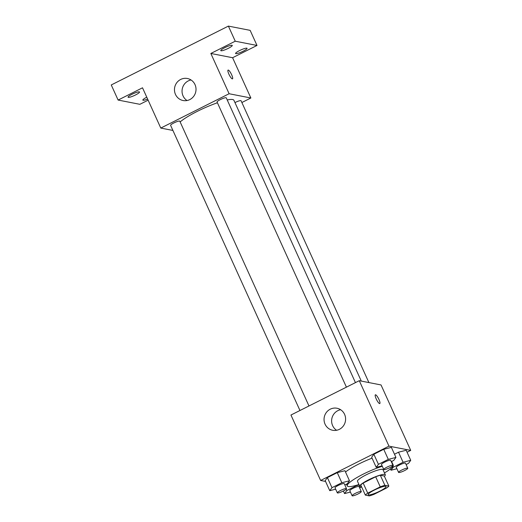 <?xml version="1.0" encoding="UTF-8"?>
<svg xmlns="http://www.w3.org/2000/svg" width="522" height="522" viewBox="0 0 522 522"><rect width="100%" height="100%" fill="white"/><g stroke="black" fill="none" stroke-linecap="round" stroke-linejoin="round"><path stroke-width="0.78" d="M385.641 486.315A9.814 1.651 -24.4 0 1 386.039 486.55A9.814 1.651 -24.4 0 1 377.784 492.109A9.814 1.651 -24.4 0 1 368.16 494.66A9.814 1.651 -24.4 0 1 375.39 489.577A9.814 1.651 -24.4 0 1 385.641 486.315M380.251 486.85L367.729 493.14A13.324 2.245 -24.4 0 0 365.348 495.117L369.335 495.9A13.324 2.245 -24.4 0 0 373.948 494.36L386.469 488.07A13.324 2.245 -24.4 0 0 388.857 486.093L384.871 485.31A13.324 2.245 -24.4 0 0 380.251 486.85L375.683 476.782L363.162 483.072L367.729 493.14M388.857 486.093L384.29 476.025L380.303 475.242L384.871 485.31M365.348 495.117L360.78 485.049A13.324 2.245 -24.4 0 1 363.162 483.072M375.683 476.782A13.324 2.245 -24.4 0 1 380.303 475.242M384.414 476.299A14.022 2.362 155.6 0 0 385.301 474.746A14.022 2.362 155.6 0 0 371.56 478.387A14.022 2.362 155.6 0 0 359.762 486.328A14.022 2.362 155.6 0 0 361.518 486.68M359.762 486.328L357.479 481.297A14.022 2.362 -24.4 0 1 367.801 474.041A14.022 2.362 -24.4 0 1 382.45 469.369A14.022 2.362 -24.4 0 1 383.017 469.709L385.301 474.746M392.622 464.58A25.239 4.248 -24.4 0 1 393.229 465.076A25.239 4.248 -24.4 0 1 384.479 472.925M358.94 484.514A25.239 4.248 -24.4 0 1 347.267 485.93A25.239 4.248 -24.4 0 1 358.229 476.801A25.239 4.248 -24.4 0 1 382.3 466.257M345.512 472.018A25.239 4.248 -24.4 0 1 372.062 458.166M344.833 485.01L347.274 483.783L349.486 480.775L344.918 470.707L337.264 472.651L327.405 477.604L325.193 480.618L329.76 490.687L335.646 489.186M407.069 452.228L410.723 450.395L388.968 446.14L320.638 480.475L325.565 481.434M406.09 464.554L408.53 463.334L410.742 460.319L406.175 450.251L398.521 452.196L394.495 454.225L398.521 452.196L403.088 462.264L393.229 467.223L391.017 470.231L396.903 468.736M391.298 461.663L393.732 460.437L395.944 457.429L391.376 447.361L383.729 449.305L373.863 454.257L371.657 457.272L376.218 467.34L382.111 465.839M320.638 480.475L290.95 415.029L359.28 380.695L381.034 384.949L410.723 450.395M359.28 380.695L388.968 446.14M344.585 414.351A11.216 10.76 101.1 0 1 343.287 426.05A11.216 10.76 101.1 0 1 332.671 430.265A11.216 10.76 101.1 0 1 324.26 417.189A11.216 10.76 101.1 0 1 336.977 408.25A11.216 10.76 101.1 0 1 344.585 414.351M375.579 394.776A4.907 1.109 -116.7 0 1 378.763 399.069A4.907 1.109 -116.7 0 1 379.781 403.565A4.907 1.109 -116.7 0 1 376.584 399.682A4.907 1.109 -116.7 0 1 375.377 394.802A4.907 1.109 -116.7 0 1 375.579 394.776M375.377 394.802A4.907 1.109 -116.7 0 1 375.579 394.782A4.907 1.109 -116.7 0 1 378.757 399.062A4.907 1.109 -116.7 0 1 379.781 403.571M336.599 430.272A11.216 10.76 101.1 0 1 331.835 418.67A11.216 10.76 101.1 0 1 340.618 409.718M227.227 99.956A30.844 5.194 -24.4 0 1 232.668 99.545A30.844 5.194 -24.4 0 1 233.915 100.289L361.289 381.086M180.142 121.952A30.844 5.194 -24.4 0 1 217.413 102.775M355.443 382.619L226.254 97.829A5.05 0.848 155.6 0 0 221.308 99.141A5.05 0.848 155.6 0 0 217.067 101.999L346.419 387.154M234.952 102.586A5.05 0.848 -24.4 0 1 240.844 100.602A5.05 0.848 -24.4 0 1 241.053 100.72L368.904 382.574M299.954 410.501L170.603 125.345A5.05 0.848 -24.4 0 1 174.315 122.735A5.05 0.848 -24.4 0 1 179.588 121.052A5.05 0.848 -24.4 0 1 179.796 121.176L308.978 405.966M241.862 102.521L250.867 97.992L229.112 93.738L160.783 128.073L172.912 130.441M250.867 97.992L232.597 57.72L257 45.46L250.149 30.354L228.395 26.1L111.258 84.955L118.109 100.061L139.863 104.315L148.124 100.165M228.395 26.1L235.246 41.205L210.842 53.466L229.112 93.738M160.783 128.073L142.513 87.8L118.109 100.061M195.006 84.603A11.216 10.76 101.1 0 1 193.708 96.302A11.216 10.76 101.1 0 1 183.091 100.518A11.216 10.76 101.1 0 1 174.681 87.442A11.216 10.76 101.1 0 1 187.398 78.502A11.216 10.76 101.1 0 1 195.006 84.603M232.597 57.72L210.842 53.466M228.081 70.085A4.907 1.109 -116.7 0 1 228.284 70.065A4.907 1.109 -116.7 0 1 231.468 74.352A4.907 1.109 -116.7 0 1 232.486 78.855A4.907 1.109 -116.7 0 1 229.288 74.972A4.907 1.109 -116.7 0 1 228.081 70.085A4.907 1.109 -116.7 0 1 228.284 70.065A4.907 1.109 -116.7 0 1 231.461 74.352A4.907 1.109 -116.7 0 1 232.486 78.855M187.02 100.524A11.216 10.76 101.1 0 1 182.256 88.923A11.216 10.76 101.1 0 1 191.039 79.977M147.628 99.069A6.303 1.064 -24.4 0 1 142.845 100.107A6.303 1.064 -24.4 0 1 146.773 97.196M132.046 94.267A6.303 1.064 -24.4 0 1 139.537 92.002A6.303 1.064 -24.4 0 1 134.232 95.578A6.303 1.064 -24.4 0 1 128.053 97.216A6.303 1.064 -24.4 0 1 132.046 94.267M239.572 50.569A6.303 1.064 -24.4 0 1 247.063 48.305A6.303 1.064 -24.4 0 1 241.758 51.874A6.303 1.064 -24.4 0 1 235.579 53.512A6.303 1.064 -24.4 0 1 239.572 50.569M224.78 47.672A6.303 1.064 -24.4 0 1 232.264 45.407A6.303 1.064 -24.4 0 1 226.966 48.983A6.303 1.064 -24.4 0 1 220.786 50.621A6.303 1.064 -24.4 0 1 224.78 47.672M257 45.46L235.246 41.205M395.944 457.429L388.296 459.373L378.43 464.326L376.218 467.34M383.774 469.5L381.491 464.469A5.05 0.848 -24.4 0 1 385.203 461.853A5.05 0.848 -24.4 0 1 390.476 460.176A5.05 0.848 -24.4 0 1 390.678 460.3L392.962 465.33A5.05 0.848 -24.4 0 1 388.72 468.188A5.05 0.848 -24.4 0 1 383.774 469.5A5.05 0.848 -24.4 0 1 387.487 466.89A5.05 0.848 -24.4 0 1 392.759 465.213A5.05 0.848 -24.4 0 1 392.962 465.33M391.376 447.361L383.729 449.305L388.296 459.373M383.729 449.305L373.863 454.257L378.43 464.326M373.863 454.257L371.657 457.272M349.486 480.775L341.832 482.719L331.972 487.672L329.76 490.687M337.31 492.846L335.026 487.816A5.05 0.848 -24.4 0 1 338.739 485.199A5.05 0.848 -24.4 0 1 344.011 483.522A5.05 0.848 -24.4 0 1 344.22 483.646L346.504 488.677A5.05 0.848 -24.4 0 1 342.256 491.535A5.05 0.848 -24.4 0 1 337.31 492.846A5.05 0.848 -24.4 0 1 341.023 490.236A5.05 0.848 -24.4 0 1 346.295 488.553A5.05 0.848 -24.4 0 1 346.504 488.677M344.918 470.707L337.264 472.651L341.832 482.719M337.264 472.651L327.405 477.604L331.972 487.672M327.405 477.604L325.193 480.618M410.742 460.319L403.088 462.264M398.567 472.397L396.283 467.36A5.05 0.848 -24.4 0 1 399.996 464.75A5.05 0.848 -24.4 0 1 405.268 463.066A5.05 0.848 -24.4 0 1 405.477 463.19L407.76 468.227A5.05 0.848 -24.4 0 1 403.513 471.085A5.05 0.848 -24.4 0 1 398.567 472.397A5.05 0.848 -24.4 0 1 402.279 469.78A5.05 0.848 -24.4 0 1 407.551 468.103A5.05 0.848 -24.4 0 1 407.76 468.227M390.417 468.913L391.017 470.231M406.175 450.251L398.521 452.196M392.883 466.466L393.229 467.223M359.149 484.971L356.624 485.61L346.765 490.569L344.553 493.577L350.438 492.083M359.632 487.9L361.615 486.902M352.102 495.743L349.818 490.706A5.05 0.848 -24.4 0 1 353.531 488.096A5.05 0.848 -24.4 0 1 358.803 486.413A5.05 0.848 -24.4 0 1 359.012 486.537L361.296 491.574A5.05 0.848 -24.4 0 1 357.048 494.432A5.05 0.848 -24.4 0 1 352.102 495.743A5.05 0.848 -24.4 0 1 355.815 493.127A5.05 0.848 -24.4 0 1 361.087 491.45A5.05 0.848 -24.4 0 1 361.296 491.574M343.378 491L344.553 493.577M356.467 485.271L356.624 485.61M346.164 489.251L346.765 490.569M346.477 484.181L347.267 485.93M391.611 461.507L393.229 465.076"/></g></svg>
